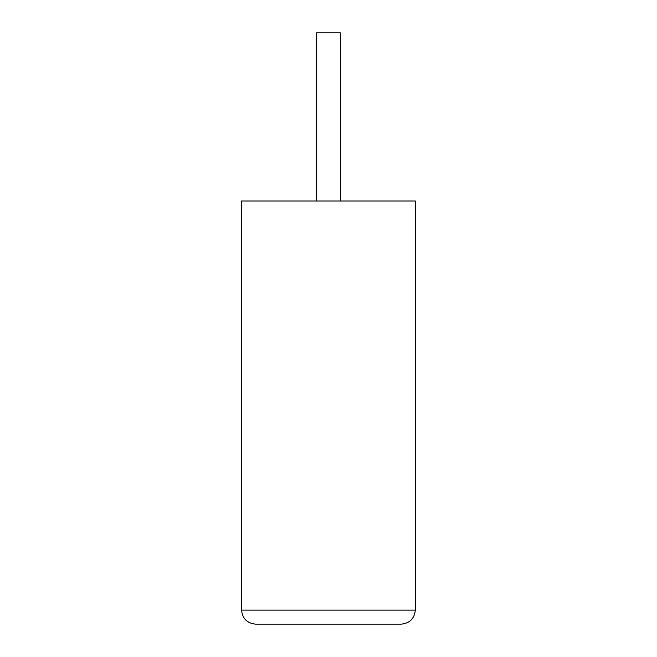 <?xml version="1.0" encoding="UTF-8"?>
<svg xmlns="http://www.w3.org/2000/svg" width="657" height="657" viewBox="0 0 657 657"><rect width="100%" height="100%" fill="white"/><g stroke="black" fill="none" stroke-linecap="round" stroke-linejoin="round"><path stroke-width="0.99" d="M340.342 200.993L340.342 32.85L316.518 32.85L316.518 200.993M401.296 624.15C409.738 623.255 414.411 618.59 415.306 610.139L415.306 200.993L241.554 200.993L241.554 610.139L415.306 610.139C414.411 618.59 409.738 623.255 401.296 624.15L255.565 624.15C247.122 623.255 242.449 618.59 241.554 610.139C242.449 618.59 247.122 623.255 255.565 624.15M415.306 450.957L415.306 383.08M415.446 450.957L415.306 467.201"/></g></svg>
